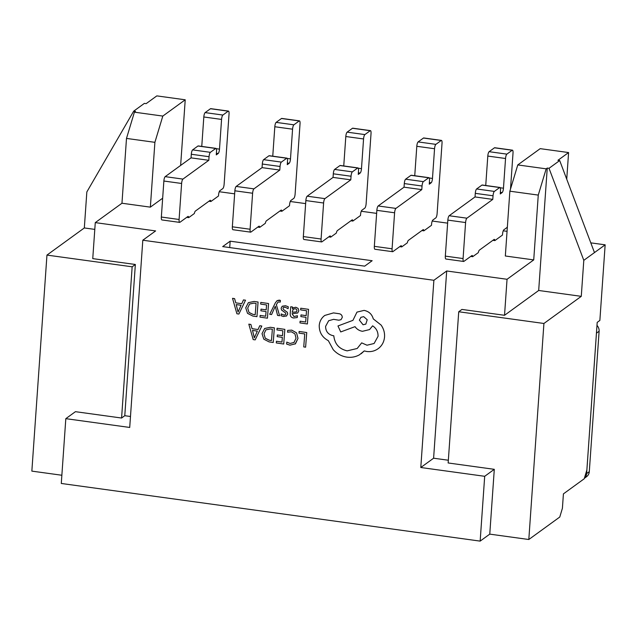<?xml version="1.0" encoding="UTF-8"?>
<svg xmlns="http://www.w3.org/2000/svg" width="637" height="637" viewBox="0 0 637 637"><rect width="100%" height="100%" fill="white"/><g stroke="black" fill="none" stroke-linecap="round" stroke-linejoin="round"><path stroke-width="0.96" d="M201.762 146.414L203.816 116.977A3.718 0.979 97.8 0 1 205.138 112.606L210.473 108.728A3.718 0.979 97.8 0 1 210.728 108.648L228.476 111.093A3.718 0.979 97.8 0 1 229.041 113.999L224.128 184.204A3.718 0.979 97.8 0 1 222.815 188.584L219.884 190.71A3.718 0.979 -82.2 0 0 218.563 195.081L218.507 195.981L210.887 201.515A3.718 0.979 -82.2 0 0 210.345 200.305A3.718 0.979 -82.2 0 0 210.091 200.384L195.392 211.062A3.718 0.979 -82.2 0 0 194.341 213.53L188.719 217.615L186.737 217.344M272.755 156.184L274.818 126.747A3.718 0.979 97.8 0 1 276.132 122.376L281.474 118.498A3.718 0.979 97.8 0 1 281.729 118.418L299.478 120.863A3.718 0.979 97.8 0 1 300.035 123.769L295.122 193.974A3.718 0.979 97.8 0 1 293.808 198.354L290.878 200.48A3.718 0.979 -82.2 0 0 289.564 204.851L289.501 205.751L281.88 211.285A3.718 0.979 -82.2 0 0 281.339 210.075A3.718 0.979 -82.2 0 0 281.084 210.154L266.385 220.832A3.718 0.979 -82.2 0 0 265.334 223.3L259.713 227.385L257.73 227.114M343.749 165.954L345.811 136.517A3.718 0.979 97.8 0 1 347.125 132.146L352.468 128.268A3.718 0.979 97.8 0 1 352.723 128.188L370.471 130.633A3.718 0.979 97.8 0 1 371.029 133.539L366.124 203.744A3.718 0.979 97.8 0 1 364.802 208.124L361.872 210.25A3.718 0.979 -82.2 0 0 360.558 214.621L360.494 215.521L352.874 221.055A3.718 0.979 -82.2 0 0 352.333 219.845A3.718 0.979 -82.2 0 0 352.078 219.924L337.379 230.602A3.718 0.979 -82.2 0 0 336.328 233.07L330.707 237.155L328.724 236.884M414.743 175.724L416.805 146.295A3.718 0.979 97.8 0 1 418.119 141.916L423.462 138.038A3.718 0.979 97.8 0 1 423.716 137.958L441.465 140.403A3.718 0.979 97.8 0 1 442.022 143.309L437.117 213.514A3.718 0.979 97.8 0 1 435.796 217.894L432.873 220.02A3.718 0.979 -82.2 0 0 431.552 224.391L431.488 225.291L423.876 230.825A3.718 0.979 -82.2 0 0 423.326 229.615A3.718 0.979 -82.2 0 0 423.072 229.694L408.373 240.372A3.718 0.979 -82.2 0 0 407.322 242.84L401.7 246.925L399.725 246.654M507.378 226.748A3.718 0.979 97.8 0 1 506.789 227.664L503.867 229.79A3.718 0.979 -82.2 0 0 502.545 234.161L502.482 235.061L494.869 240.595A3.718 0.979 -82.2 0 0 494.32 239.385A3.718 0.979 -82.2 0 0 494.065 239.464L479.366 250.142A3.718 0.979 -82.2 0 0 478.315 252.61L472.694 256.695L470.719 256.424M372.151 260.716L230.164 241.176L222.687 246.607L364.683 266.147L372.151 260.716M566.731 179.18L568.594 152.554L540.2 148.652L517.777 164.927L546.18 168.837L538.265 195.089L509.863 191.188L505.332 255.994L533.726 259.904L507.044 279.285L446.696 270.98L433.885 280.28L142.807 240.221L155.619 230.92L95.271 222.616L92.755 258.622L135.355 264.482L132.154 266.807L46.955 255.087L31.85 471.117L61.861 475.25M219.255 191.721L234.647 193.839M290.249 201.491L305.641 203.609M361.251 211.261L376.634 213.379M432.244 221.039L447.628 223.149M503.238 230.809L507.06 231.335M162.666 198.203L150.356 207.144L121.962 203.235L95.271 222.616M494.869 240.595L492.887 240.324M423.876 230.825L421.893 230.554M352.874 221.055L350.899 220.784M281.88 211.285L279.906 211.014M210.887 201.515L208.912 201.244M94.802 229.392L84.323 227.95L86.839 191.944L133.698 111.149L135.474 111.395L134.407 112.168L162.809 116.077L154.895 142.33L150.356 207.144M84.323 227.95L46.955 255.087M507.044 279.285L504.528 315.291L461.929 309.423L458.728 311.756L448.153 462.972L494.296 469.326L489.765 534.132L528.814 539.507L559.772 517.029L562.407 508.278L563.419 493.874L584.233 478.753L586.868 470.002L597.195 322.378L599.863 320.443L605.15 244.831L590.802 242.856M489.765 534.132L480.155 541.116L61.287 483.467L65.818 418.66L129.717 427.451L142.807 240.221M180.637 165.429L185.224 99.794L156.829 95.884L146.152 103.64L144.376 103.393L133.698 111.149M185.224 99.794L162.809 116.077M130.481 416.487L124.78 415.706L135.355 264.482M121.962 203.235L126.492 138.42L134.407 112.168M124.78 415.706L121.579 418.031L75.429 411.677L65.818 418.66M121.579 418.031L132.154 266.807M433.885 280.28L420.794 467.51L484.693 476.301L480.155 541.116M549.022 168.303L559.692 160.556L594.472 252.586L583.803 260.334L549.022 168.303L547.247 168.064L546.18 168.837M568.594 152.554L557.924 160.309L559.692 160.556M509.863 191.188L517.777 164.927M594.472 252.586L605.15 244.831M547.247 168.064L538.687 290.48L581.278 296.34L583.803 260.334M581.278 296.34L543.918 323.477L528.814 539.507M446.696 270.98L433.606 458.21L420.794 467.51M458.728 311.756L543.918 323.477M494.296 469.326L484.693 476.301M433.606 458.21L448.344 460.233M538.687 290.48L504.528 315.291M533.726 259.904L538.265 195.089M596.447 333.175L586.629 473.594L589.297 471.659L599.114 331.24L596.447 333.175A7.429 6.943 -126 0 0 596.463 332.793M584.392 478.236A7.429 6.943 -126 0 0 586.629 473.594M596.98 325.388A7.429 6.943 54 0 1 599.114 331.24M589.297 471.659A7.429 6.943 54 0 1 586.566 476.691L584.376 478.283M154.895 142.33L126.492 138.42M229.718 247.57L230.164 241.176M510.5 189.07L513.016 153.079A3.718 0.979 97.8 0 0 512.459 150.173A3.718 0.979 97.8 0 0 512.204 150.252L506.869 154.13A3.718 0.979 97.8 0 0 505.547 158.502L503.469 188.21A3.718 0.979 -82.2 0 1 502.147 192.581L500.26 193.959L500.507 190.359A3.718 0.979 97.8 0 0 499.949 187.453A3.718 0.979 97.8 0 0 499.695 187.533L494.36 191.411A3.718 0.979 97.8 0 0 493.038 195.782L492.783 199.389L466.913 218.18A3.718 0.979 97.8 0 0 465.591 222.552L463.075 258.558A3.718 0.979 97.8 0 0 463.632 261.465A3.718 0.979 97.8 0 0 463.887 261.385L471.898 255.572A3.718 0.979 -82.2 0 1 472.152 255.485A3.718 0.979 -82.2 0 1 472.694 256.695M499.949 187.453L482.201 185.009A3.718 0.979 97.8 0 0 481.946 185.088L476.611 188.966A3.718 0.979 97.8 0 0 475.29 193.345L475.035 196.944L449.165 215.736A3.718 0.979 97.8 0 0 447.843 220.107L445.327 256.114A3.718 0.979 97.8 0 0 445.884 259.02L463.632 261.465M512.459 150.173L494.71 147.728A3.718 0.979 97.8 0 0 494.455 147.808L489.12 151.686A3.718 0.979 97.8 0 0 487.799 156.065L485.736 185.494M475.035 196.944L492.783 199.389M441.465 140.403A3.718 0.979 97.8 0 0 441.21 140.482L435.867 144.36A3.718 0.979 97.8 0 0 434.553 148.732L432.475 178.44A3.718 0.979 -82.2 0 1 431.153 182.811L429.266 184.189L429.513 180.59A3.718 0.979 97.8 0 0 428.956 177.683A3.718 0.979 97.8 0 0 428.701 177.763L423.358 181.641A3.718 0.979 97.8 0 0 422.044 186.012L421.79 189.619L395.919 208.403A3.718 0.979 97.8 0 0 394.598 212.782L392.081 248.788A3.718 0.979 97.8 0 0 392.639 251.695A3.718 0.979 97.8 0 0 392.894 251.615L400.904 245.794A3.718 0.979 -82.2 0 1 401.159 245.715A3.718 0.979 -82.2 0 1 401.7 246.925M428.956 177.683L411.207 175.239A3.718 0.979 97.8 0 0 410.953 175.318L405.61 179.196A3.718 0.979 97.8 0 0 404.296 183.575L404.041 187.174L378.171 205.966A3.718 0.979 97.8 0 0 376.849 210.337L374.333 246.344A3.718 0.979 97.8 0 0 374.89 249.25L392.639 251.695M404.041 187.174L421.79 189.619M370.471 130.633A3.718 0.979 97.8 0 0 370.216 130.712L364.874 134.59A3.718 0.979 97.8 0 0 363.56 138.962L361.482 168.67A3.718 0.979 -82.2 0 1 360.16 173.041L358.265 174.419L358.52 170.82A3.718 0.979 97.8 0 0 357.962 167.913A3.718 0.979 97.8 0 0 357.707 167.993L352.365 171.871A3.718 0.979 97.8 0 0 351.051 176.242L350.796 179.841L324.926 198.633A3.718 0.979 97.8 0 0 323.604 203.012L321.088 239.018A3.718 0.979 97.8 0 0 321.645 241.925A3.718 0.979 97.8 0 0 321.9 241.845L329.91 236.024A3.718 0.979 -82.2 0 1 330.165 235.945A3.718 0.979 -82.2 0 1 330.707 237.155M357.962 167.913L340.214 165.469A3.718 0.979 97.8 0 0 339.959 165.548L334.616 169.426A3.718 0.979 97.8 0 0 333.302 173.805L333.047 177.405L307.177 196.196A3.718 0.979 97.8 0 0 305.856 200.567L303.339 236.574A3.718 0.979 97.8 0 0 303.897 239.48L321.645 241.925M333.047 177.405L350.796 179.841M299.478 120.863A3.718 0.979 97.8 0 0 299.223 120.942L293.88 124.82A3.718 0.979 97.8 0 0 292.566 129.192L290.488 158.9A3.718 0.979 -82.2 0 1 289.166 163.271L287.271 164.649L287.526 161.05A3.718 0.979 97.8 0 0 286.969 158.143A3.718 0.979 97.8 0 0 286.714 158.223L281.371 162.101A3.718 0.979 97.8 0 0 280.057 166.472L279.802 170.071L253.924 188.863A3.718 0.979 97.8 0 0 252.61 193.242L250.094 229.248A3.718 0.979 97.8 0 0 250.652 232.155A3.718 0.979 97.8 0 0 250.906 232.075L258.909 226.254A3.718 0.979 -82.2 0 1 259.163 226.175A3.718 0.979 -82.2 0 1 259.713 227.385M286.969 158.143L269.212 155.699A3.718 0.979 97.8 0 0 268.957 155.778L263.622 159.656A3.718 0.979 97.8 0 0 262.301 164.028L262.054 167.635L236.176 186.426A3.718 0.979 97.8 0 0 234.862 190.797L232.346 226.804A3.718 0.979 97.8 0 0 232.903 229.71L250.652 232.155M262.054 167.635L279.802 170.071M228.476 111.093A3.718 0.979 97.8 0 0 228.221 111.172L222.886 115.05A3.718 0.979 97.8 0 0 221.565 119.422L219.494 149.13A3.718 0.979 -82.2 0 1 218.173 153.501L216.277 154.879L216.532 151.28A3.718 0.979 97.8 0 0 215.967 148.373A3.718 0.979 97.8 0 0 215.712 148.453L210.377 152.331A3.718 0.979 97.8 0 0 209.055 156.702L208.809 160.301L182.93 179.093A3.718 0.979 97.8 0 0 181.617 183.472L179.093 219.478A3.718 0.979 97.8 0 0 179.658 222.385A3.718 0.979 97.8 0 0 179.913 222.297L187.915 216.484A3.718 0.979 -82.2 0 1 188.17 216.405A3.718 0.979 -82.2 0 1 188.719 217.615M215.967 148.373L198.218 145.929A3.718 0.979 97.8 0 0 197.964 146.008L192.629 149.886A3.718 0.979 97.8 0 0 191.307 154.258L191.06 157.865L165.182 176.648A3.718 0.979 97.8 0 0 163.868 181.027L161.344 217.034A3.718 0.979 97.8 0 0 161.909 219.94L179.658 222.385M191.06 157.865L208.809 160.301M299.119 331.447L298.992 333.119L304.741 333.947L303.745 346.91L305.609 347.181L306.747 332.546L299.119 331.447L306.747 332.546M305.609 347.181L306.731 332.554M294.175 342.411L290.114 343.462L286.777 342.101L286.626 344.076L290.002 345.174L295.472 343.789L297.989 338.406L296.547 332.848L291.738 330.133L287.677 330.404L287.542 332.211L291.34 331.773L294.931 333.852L296.03 338.231L293.88 342.642M295.146 344.036L298.005 338.398L296.555 332.84L291.754 330.125L287.693 330.396M294.183 342.403L290.122 343.454L286.777 342.101M277.079 328.254L276.952 329.926L282.852 330.778L282.47 335.699L277.31 334.951L277.183 336.631L282.342 337.379L281.976 342.061L276.418 341.241L276.283 342.937L283.712 344.012L284.85 329.369L277.087 328.246L284.843 329.377L283.712 344.012M282.47 335.699L277.31 334.951M281.976 342.061L276.41 341.249M273.225 342.491L274.364 327.856L270.383 327.283L264.618 328.525L262.022 333.661L263.806 339.171L269.109 341.894L273.225 342.491L274.348 327.864L270.391 327.275L264.697 328.469M271.489 340.54L272.357 329.257L270.263 328.955L265.86 329.862L263.989 333.892L265.255 338.247L269.316 340.222L271.489 340.54M265.86 329.862L263.997 333.884L265.263 338.239L269.324 340.214L271.489 340.532M248.82 324.161L253.184 339.585L255.182 339.879L261.799 326.04L259.745 325.746L258.049 329.544L252.037 328.676L250.874 324.456L248.82 324.161L250.882 324.448L252.053 328.668L258.049 329.536M257.332 331.113L252.491 330.412L254.346 337.865L257.332 331.113M255.182 339.879L261.815 326.033L259.753 325.738M252.499 330.412L254.394 337.865M300.76 308.22L300.632 309.885L306.532 310.737L306.15 315.665L300.99 314.917L300.863 316.589L306.023 317.337L305.656 322.019L300.099 321.207L299.963 322.895L307.392 323.97L308.531 309.335L300.76 308.22L308.531 309.335M306.15 315.649L300.998 314.909M305.664 322.011L300.099 321.207M307.392 323.97L308.523 309.343M293.649 317.998L297.272 317.537L297.407 315.761L293.936 316.533L292.041 313.675L297.694 313.022L298.817 310.768L298.1 308.412L295.783 307.249L293.323 307.782L292.431 308.642L292.558 307.026L290.751 306.763L290.225 313.492C290.026 316.135 291.165 317.64 293.649 317.998M293.179 309.24L292.16 312.265L296.396 311.899L296.969 310.649L296.539 309.351L295.194 308.682L293.163 309.248L292.152 312.273L296.356 311.923M292.487 308.642L292.566 307.018L290.759 306.755M297.694 313.022L298.825 310.76L298.108 308.404L295.791 307.241L293.331 307.775M297.272 317.537L297.423 315.753L293.944 316.525L292.057 313.667M287.701 314.041L286.379 316.095L287.701 314.041L287.311 312.313L283.377 309.399L282.987 308.332L283.433 307.456L285.225 307.233L288.123 308.674L288.282 306.771L285.527 305.752L282.111 306.365L281.116 308.244L281.586 310.06L285.503 312.902L285.822 313.937L285.209 314.861L283.752 315.044L281.188 313.914L281.044 315.697L283.449 316.517L286.69 315.896M288.123 308.674L288.282 306.771M288.266 306.779L285.519 305.76L282.462 306.15M285.209 314.861L283.744 315.052L281.188 313.914M287.709 314.033L287.327 312.305L283.385 309.391L282.995 308.324L283.433 307.448M279.587 315.713L276.354 304.701L278.035 302.002L280.264 302.073L280.399 300.433L279.237 300.123L277.047 300.672L275.303 302.933L269.698 314.28L271.585 314.551L275.28 306.278L277.573 315.426L279.603 315.705L276.362 304.693L278.043 301.994M271.569 314.559L275.288 306.27M280.264 302.073L280.399 300.433L277.055 300.664M260.796 302.424L260.668 304.096L266.561 304.948L266.186 309.869L261.035 309.112L260.891 310.8L266.059 311.549L265.693 316.231L260.135 315.419L259.992 317.107L267.429 318.182L268.567 303.546L260.804 302.416L268.567 303.546M266.186 309.869L261.027 309.12M265.693 316.231L260.127 315.419M267.429 318.182L268.551 303.554M256.942 316.661L258.081 302.026L254.099 301.46L248.334 302.694L245.739 307.83L247.514 313.34L252.825 316.063L256.942 316.661L258.065 302.034L254.107 301.452L248.406 302.639M255.206 314.71L256.074 303.427L253.98 303.124L249.569 304.032L247.705 308.061L248.971 312.417L253.024 314.391L255.206 314.71L253.04 314.383L248.979 312.409L247.713 308.053L249.585 304.024M232.529 298.331L236.9 313.762L238.891 314.049L245.516 300.21L243.461 299.916L241.765 303.714L235.754 302.846L234.591 298.634L232.529 298.331L234.599 298.626L235.762 302.838L241.765 303.706M241.049 305.282L236.2 304.582L238.063 312.034L241.049 305.282M238.891 314.049L245.532 300.202L243.469 299.908M236.216 304.582L238.111 312.034M319.225 325.571C319.217 332.371 322.25 337.403 328.334 340.668L333.239 349.689C337.005 353.79 341.512 356.266 346.775 357.118C351.345 357.731 355.55 356.967 359.403 354.841L364.268 350.923L366.609 351.473C371.164 352.078 375.225 350.987 378.792 348.192C382.192 345.365 384.103 341.647 384.533 337.029C384.812 332.721 383.665 328.732 381.093 325.069L373.266 318.882C371.952 314.2 368.887 311.374 364.069 310.394L356.967 312.114L352.93 320.355L337.968 325.969L340.723 331.941L355.032 326.654C356.808 329.21 359.284 330.754 362.461 331.304L369.556 329.576L372.629 325.841C376.332 328.286 378.139 331.773 378.052 336.296L374.094 343.502L366.992 345.214L361.673 342.865L357.206 348.479L347.157 350.86C339.139 348.996 334.68 343.972 333.788 335.779L332.968 335.659C328.135 334.481 325.674 331.391 325.595 326.383L328.676 320.722L333.605 319.344L338.828 320.204L341.026 319.67L342.26 317.441C342.228 315.562 341.321 314.344 339.529 313.786L333.477 312.91L324.782 315.434L323.779 316.239C321.064 318.699 319.543 321.812 319.225 325.571M378.808 348.184L378.171 348.662L378.808 348.184C382.208 345.358 384.119 341.639 384.541 337.021C384.82 332.713 383.673 328.724 381.101 325.061L373.282 318.874C371.96 314.2 368.895 311.366 364.077 310.386L356.967 312.114M363.687 316.653L360.924 317.314L359.372 320.132L363.066 324.766L365.845 324.098L367.207 319.718L363.687 316.653M341.026 319.67L342.268 317.433C342.236 315.554 341.328 314.336 339.537 313.778L333.485 312.902L324.79 315.426M357.206 348.479L347.165 350.852C339.147 348.988 334.688 343.964 333.804 335.771L332.984 335.651C328.143 334.473 325.682 331.383 325.603 326.375L328.684 320.714M374.102 343.494L367 345.206L361.673 342.865M369.564 329.568L372.637 325.841M352.93 320.347L337.968 325.969M361.131 353.75L364.268 350.923M360.932 317.314L359.387 320.124L363.074 324.759L365.845 324.09M445.327 256.114L463.075 258.558M447.843 220.107L465.591 222.552M449.165 215.736L466.913 218.18M475.29 193.345L493.038 195.782M476.611 188.966L494.36 191.411M481.946 185.088L499.695 187.533M500.371 192.342L502.147 192.581M500.276 187.772L503.469 188.21M487.799 156.065L505.547 158.502M489.12 151.686L506.869 154.13M494.455 147.808L512.204 150.252M374.333 246.344L392.081 248.788M376.849 210.337L394.598 212.782M378.171 205.966L395.919 208.403M404.296 183.575L422.044 186.012M405.61 179.196L423.358 181.641M410.953 175.318L428.701 177.763M429.378 182.572L431.153 182.811M429.282 178.002L432.475 178.44M416.805 146.295L434.553 148.732M418.119 141.916L435.867 144.36M423.462 138.038L441.21 140.482M303.339 236.574L321.088 239.018M305.856 200.567L323.604 203.012M307.177 196.196L324.926 198.633M333.302 173.805L351.051 176.242M334.616 169.426L352.365 171.871M339.959 165.548L357.707 167.993M358.384 172.802L360.16 173.041M358.289 168.232L361.482 168.67M345.811 136.517L363.56 138.962M347.125 132.146L364.874 134.59M352.468 128.268L370.216 130.712M232.346 226.804L250.094 229.248M234.862 190.797L252.61 193.242M236.176 186.426L253.924 188.863M262.301 164.028L280.057 166.472M263.622 159.656L281.371 162.101M268.957 155.778L286.714 158.223M287.391 163.024L289.166 163.271M287.295 158.454L290.488 158.9M274.818 126.747L292.566 129.192M276.132 122.376L293.88 124.82M281.474 118.498L299.223 120.942M161.344 217.034L179.093 219.478M163.868 181.027L181.617 183.472M165.182 176.648L182.93 179.093M191.307 154.258L209.055 156.702M192.629 149.886L210.377 152.331M197.964 146.008L215.712 148.453M216.389 153.254L218.173 153.501M216.293 148.684L219.494 149.13M203.816 116.977L221.565 119.422M205.138 112.606L222.886 115.05M210.473 108.728L228.221 111.172"/></g></svg>
